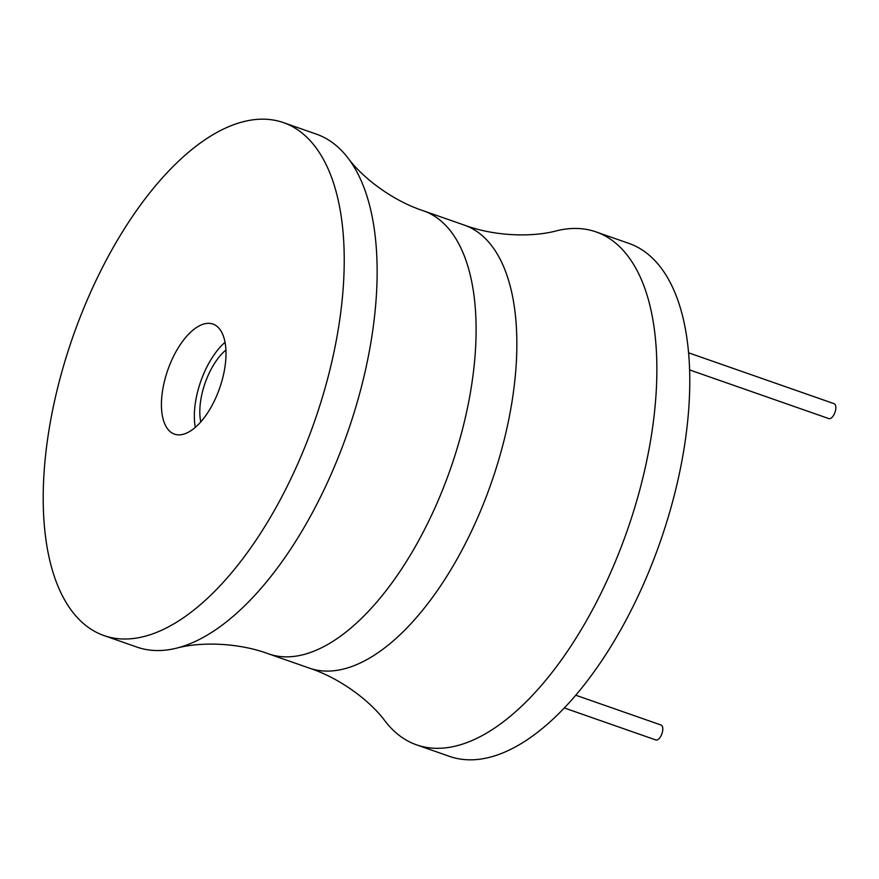 <?xml version="1.0" encoding="UTF-8"?>
<svg xmlns="http://www.w3.org/2000/svg" width="879" height="879" viewBox="0 0 879 879"><rect width="100%" height="100%" fill="white"/><g stroke="black" fill="none" stroke-linecap="round" stroke-linejoin="round"><path stroke-width="1.32" d="M309.419 668.139A234.671 110.545 109.3 0 0 477.297 518.5A234.671 110.545 109.3 0 0 493.602 248.383A234.671 110.545 109.3 0 0 464.31 225.101C495.448 236.682 533.103 237.154 556.308 230.869A271.721 128.004 109.3 0 1 596.028 231.902L628.935 243.406A271.721 128.004 109.3 0 1 662.854 270.369A271.721 128.004 109.3 0 1 643.977 583.129A271.721 128.004 109.3 0 1 449.587 756.401L416.679 744.898A271.721 128.004 109.3 0 1 384.98 720.956C370.729 701.585 340.986 678.489 309.419 668.139L268.666 653.899A234.671 110.545 -70.7 0 0 436.544 504.26A234.671 110.545 -70.7 0 0 452.85 234.144A234.671 110.545 -70.7 0 0 423.557 210.861C391.99 200.511 362.236 177.415 347.996 158.044A271.721 128.004 -70.7 0 0 316.297 134.102L283.39 122.599A271.721 128.004 -70.7 0 0 88.999 295.871A271.721 128.004 -70.7 0 0 70.122 608.631A271.721 128.004 -70.7 0 0 104.041 635.594A271.721 128.004 -70.7 0 0 298.431 462.321A271.721 128.004 -70.7 0 0 317.308 149.562A271.721 128.004 -70.7 0 0 283.39 122.599M596.028 231.902A271.721 128.004 109.3 0 1 629.946 258.865A271.721 128.004 109.3 0 1 611.07 571.625A271.721 128.004 109.3 0 1 416.679 744.898M104.041 635.594L136.948 647.098A271.721 128.004 -70.7 0 0 176.657 648.131A271.721 128.004 -70.7 0 0 346.315 436.094A271.721 128.004 -70.7 0 0 350.216 161.066A271.721 128.004 -70.7 0 0 347.996 158.044M167.197 428.348A58.3 27.458 -70.7 0 0 174.471 434.127A58.3 27.458 -70.7 0 0 216.179 396.956A58.3 27.458 -70.7 0 0 220.233 329.856A58.3 27.458 -70.7 0 0 212.949 324.065A58.3 27.458 -70.7 0 0 171.251 361.236A58.3 27.458 -70.7 0 0 167.197 428.348M225.035 342.327A58.3 27.458 -70.7 0 0 195.303 427.37M200.764 421.92A48.411 22.81 109.3 0 1 225.914 349.996M575.811 695.234L661.03 725.021A7.9 3.725 109.3 0 1 662.019 725.812A7.9 3.725 109.3 0 1 661.469 734.91A7.9 3.725 109.3 0 1 655.822 739.953L564.362 707.969M688.532 352.798L834.061 403.67A7.9 3.725 109.3 0 1 835.05 404.461A7.9 3.725 109.3 0 1 834.501 413.559A7.9 3.725 109.3 0 1 828.842 418.602L689.554 369.905M464.31 225.101L423.557 210.861M268.666 653.899C237.528 642.318 199.874 641.846 176.657 648.131"/></g></svg>
